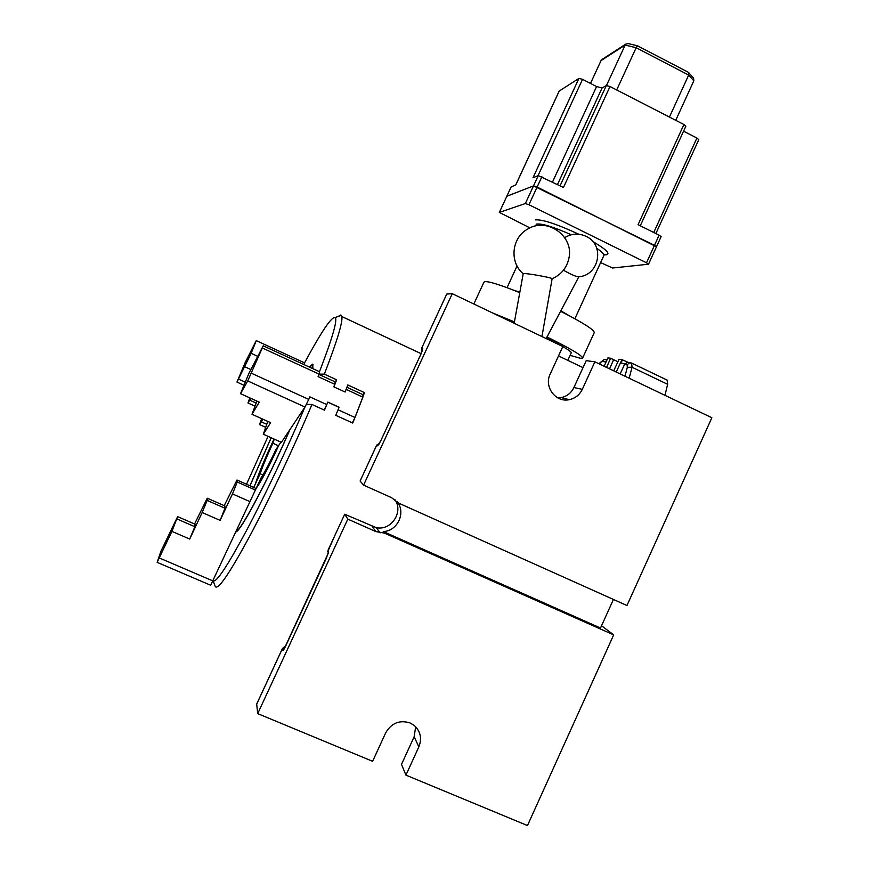 <?xml version="1.0" encoding="UTF-8"?>
<svg xmlns="http://www.w3.org/2000/svg" width="869" height="869" viewBox="0 0 869 869"><rect width="100%" height="100%" fill="white"/><g stroke="black" fill="none" stroke-linecap="round" stroke-linejoin="round"><path stroke-width="1.3" d="M309.147 366.957L312.764 364.122L312.873 368.673M312.036 364.871L313.177 364.904M338.074 316.501L340.691 315.023L341.886 316.555C342.777 322.41 336.922 341.615 324.333 374.137L336.64 379.807L334.956 384.163M261.211 477.602C264.741 472.28 269.596 463.025 275.777 449.849L278.471 445.808C268.76 466.881 261.493 480.72 256.67 487.303L261.211 477.602M267.804 421.411L263.318 434.218L281.404 442.343L304.986 407.018L247.719 380.948L263.22 345.819L319.477 371.715C332.273 338.486 337.552 320.422 335.271 317.5C331.719 316.305 321.465 331.458 304.508 362.97M290.061 429.362C268.586 478.852 240.941 530.97 236.14 531.785M213.253 580.807C216.392 582.664 227.32 566.197 246.036 531.393C264.187 497.209 287.172 448.697 304.91 407.126M249.935 485.749L271.15 437.737M268.054 436.347L246.524 484.239M309.364 367.055L312.514 365.056L312.644 368.565M289.812 429.742C268.597 478.591 241.354 529.949 236.553 530.916M280.915 442.125L278.721 445.428C268.673 467.261 261.178 481.524 256.246 488.215L210.678 585.261L157.137 562.33L171.91 531.361L177.634 516.62L160.895 551.304L157.137 562.33M250 485.771L271.204 437.759M253.748 487.433L255.29 484.109C258.69 473.366 264.947 458.332 274.039 439.041M262.883 474.963L260.135 473.746C262.807 465.914 267.065 455.747 272.888 443.233L278.471 445.808M260.135 473.746L255.703 483.229C259.081 472.627 265.219 457.898 274.104 439.062M274.256 439.138L272.888 443.233M345.102 392.017L347.796 384.945L364.469 392.625L362.862 396.992M362.797 397.176L354.965 417.478M354.693 418.13L352.716 423.051L335.782 415.328L339.051 407.333L327.787 402.184M326.494 405.258L324.463 410.168L311.96 404.476C293.526 448.176 268.977 500.12 249.653 536.336C229.698 573.16 218.271 589.953 215.36 586.705L213.198 580.916M255.703 483.229L255.29 484.109M306.279 404.411L311.96 404.476M364.469 392.625L362.96 394.667L362.851 397.209L346.144 389.301M336.64 379.807L335.206 381.904L333.924 386.879L345.134 392.028L346.123 389.518M324.333 374.137L319.108 374.148M256.127 488.487L236.987 480.014L224.213 505.639M250.185 501.728L232.479 493.929L237.248 482.013L236.987 480.014M237.248 482.013L255.399 490.04M232.479 493.929L220.118 520.368L202.151 512.525L207.17 500.414L207.256 498.209L194.558 523.985M159.407 557.996L213.144 581.046M202.151 512.525L189.714 539.062L171.91 531.361M177.2 519.065L194.852 526.733L195.08 524.203L177.634 516.62M194.852 526.733L189.714 539.062M207.17 500.414L224.984 508.224L224.865 505.921L207.256 498.209M224.984 508.224L220.118 520.368M559.234 91.039L578.939 78.395L582.545 79.34L538.009 175.712M511.157 186.922L515.795 184.901L559.321 90.843M511.211 186.792L506.79 196.275L533.512 185.89L537.107 187.052L656.475 246.774L654.476 245.33L659.126 235.162L661.113 236.629L648.513 264.209L646.503 262.796L654.476 245.33L533.512 185.89L538.269 175.592L563.46 187.487L610.016 86.52L683.925 124.517L685.847 126.211L640.279 225.766M578.939 78.395L532.99 177.787L538.269 175.592M683.925 124.517L638.074 224.669L659.126 235.162M560.071 185.803L606.312 85.553L602.054 87.986L596.59 86.552L582.545 79.34M606.312 85.553L610.016 86.52M653.749 232.479L696.916 138.041L683.577 131.197M696.916 138.041L698.785 139.67L655.878 233.533M606.497 85.488L625.137 45.069L601.033 60.602L590.496 83.424M669.434 117.065L688.683 75.071L636.162 47.708L616.697 89.952M688.237 72.214L693.581 78.047L693.831 80.828L675.734 120.313M602.434 59.19L601.033 60.602M628.254 43.591L625.93 44.026L625.137 45.069L636.162 47.708L637.498 45.796L688.53 72.366M637.65 45.851L627.711 43.461M688.856 72.735L688.683 75.071L693.831 80.828M693.581 78.047L693.017 77.406M564.698 237.639C571.748 233.359 579.015 232.99 586.477 236.531C605.041 245.101 599.154 275.527 578.852 276.722C577.972 277.135 574.941 276.103 569.771 273.637L563.438 270.237M552.119 278.775L552.13 278.721C552.608 277.754 525.984 272.985 523.247 273.539L514.176 323.268M473.844 303.998L483.968 282.132L485.054 281.599C489.486 281.415 500.989 285.086 519.586 292.614M547.014 336.933C570.433 348.578 582.306 355.606 582.621 358.039L580.557 358.31L570.097 355.367M415.675 726.766L414.144 736.76L401.511 764.372L405.932 775.126L418.858 746.851C422.128 738.389 420.542 731.22 414.1 725.343L410.049 722.943C399.523 719.717 391.387 723.051 385.64 732.936L372.627 761.309L257.702 713.623L347.817 519.13L344.711 514.231L376.288 527.668C391.235 530.97 403.835 511.895 394.874 499.621M508.615 320.607L514.231 322.975M546.514 337.889L562.319 346.275M562.808 346.568C568.674 349.99 571.476 352.097 571.226 352.89L567.805 360.363M560.592 311.276C583.012 322.703 594.233 329.807 594.266 332.599L582.621 358.039M398.339 502.988L391.55 497.665L363.579 485.119L452.271 293.689L562.83 346.525L550.164 374.137C543.722 386.824 555.823 402.879 569.325 399.664C575.245 398.35 579.569 394.906 582.295 389.355L594.874 361.83L711.863 417.739L626.962 605.519L398.339 502.988L397.252 501.728M347.817 519.13L375.875 531.578L384.424 533.099L383.251 531.546C397.578 531.231 406.247 512.428 397.057 501.641M378.754 444.439L377.494 445.83L376.722 445.178L360.103 481.024L363.579 485.119M557.844 397.915L561.233 397.611C567.033 396.318 571.248 392.962 573.909 387.531L586.217 360.646L594.874 361.83M335.336 534.457L328.015 550.251L328.558 551.413L326.407 558.126L285.597 646.178C283.967 649.567 282.99 650.99 282.653 650.468L282.327 648.828L256.692 704.129L257.702 713.623M335.282 534.565L344.711 514.231M405.932 775.126L527.472 825.55L613.688 634.881L601.544 625.756M452.271 293.689L446.764 294.059L421.758 347.991L422.747 348.176L421.02 353.955L380.796 440.746L421.02 353.955L422.747 348.176M606.54 367.413L610.646 358.256L607.909 357.919L604.14 366.262M610.646 358.256L617.935 361.754M383.251 531.546L600.512 628.026L613.438 599.458M384.424 533.099L613.688 634.881M616.24 372.041L621.965 359.647L628.483 362.471L627.016 362.471L624.55 364.437L620.162 373.92M621.965 359.647L619.076 359.288L613.699 370.835M667.088 380.046L667.642 384.315L632.045 367.25L629.167 378.221M664.97 395.33L667.642 384.315M609.538 368.847L613.633 359.69M492.484 312.905L514.415 321.899M648.513 264.209L612.591 268.01L600.62 262.601M541.876 176.744L528.939 204.736L646.503 262.796M528.939 204.736L525.354 203.542L533.512 185.89L506.844 196.22L499.36 212.405L525.354 203.542M499.36 212.405L529.884 227.874M506.79 196.351L499.295 212.449M629.113 362.721L627.016 362.471L629.612 362.786L627.114 364.784L620.52 362.775L622.758 360.027M303.976 364.578L304.541 362.862L256.257 340.615L245.21 362.482L236.955 382.078L251.174 353.325L257.42 356.192M256.257 340.615L251.174 353.325M265.36 427.179L259.538 424.561L263.133 419.303M261.732 422.052L266.609 424.257M259.538 424.561L261.656 418.641M254.791 406.051L247.958 402.955L249.87 397.915M243.7 385.141L236.955 382.078M238.856 379.221L245.069 382.056M250.793 369.51L244.982 366.848M247.958 402.955L250.935 398.404M250 400.272L256.094 403.031M251.434 373.246L308.745 399.403L304.986 407.018M337.802 410.418L339.127 407.224L327.841 402.065L326.809 404.617L309.798 396.851L308.745 399.403M338.117 409.788L355.019 417.5L362.851 397.209M334.934 384.37L318.087 376.625L319.119 374.126L262.525 348.089M247.719 380.948L240.528 393.679L259.244 402.162L251.999 414.274L270.607 422.682L263.318 434.218M263.22 345.819L248.697 373.855L240.528 393.679M355.019 417.5L352.314 422.866M346.916 387.292L362.96 394.667M318.988 374.441L335.206 381.904M319.477 371.715L319.119 374.126M326.809 404.617L324.126 410.016M256.92 401.109L251.999 414.274M552.51 182.045L596.59 86.552M557.507 184.532L602.054 87.986M604.205 254.91L603.857 255.519C604.324 254.237 601.956 251.847 596.764 248.338M571.291 234.749C553.694 227.048 542.278 223.474 537.042 224.05L535.565 225.907M535.586 219.89C542.56 219.346 556.964 224.126 578.787 234.217M592.81 241.528C606.019 249.305 610.57 253.726 606.475 254.78L603.944 254.769M512.732 289.866L519.662 292.169M560.842 310.798L569.488 315.849M414.144 736.76L418.858 746.851M372.128 526.408L375.875 531.578M573.909 387.531L582.295 389.355M624.963 376.212L627.32 367.305L627.114 364.784M606.084 361.96L601.772 361.385L599.306 363.948M631.6 363.046L632.045 367.25L627.32 367.305M377.494 445.83L380.818 440.724M421.747 348.034L421.91 350.87M285.195 646.949L282.425 648.622M328.069 550.131L328.286 553.271M379.427 443.364L376.69 445.134L369.466 460.722M601.772 361.385L604.085 359.527L607.018 359.896M599.74 363.296L599.186 363.894M631.676 363.057L629.569 362.797L632.1 363.285L667.555 380.296M328.308 553.205L328.558 551.413M282.653 650.468L284.109 648.937M422.138 351.206L421.758 347.991L446.688 294.113M341.886 316.555L421.117 353.672M335.271 317.5L341.354 315.317M312.514 365.056L313.122 364.839M515.741 184.912L559.245 90.919M511.157 186.846L506.79 196.275M601.837 59.57L625.93 44.026M578.863 276.722L546.166 338.552M552.51 278.547C561.537 274.408 567.044 267.467 569.021 257.724C573.79 235.716 546.764 216.946 527.722 229.047C511.667 237.628 509.191 261.927 523.019 273.594M552.13 278.721L541.941 336.542M517.066 265.968L507.04 287.693M376.288 527.668L380.133 532.86M561.233 397.611L569.325 399.664M558.517 355.942L583.023 367.62M603.857 255.519L574.865 318.749M285.249 646.84C284.771 646.449 283.805 647.068 282.338 648.708L256.735 703.955M335.282 534.489L327.732 551.706M604.085 359.527L599.86 362.873M536.14 224.637L536.379 224.039M284.044 649.176L328.254 553.216M376.69 445.134L379.297 443.581M378.83 444.45L380.774 440.724"/></g></svg>
